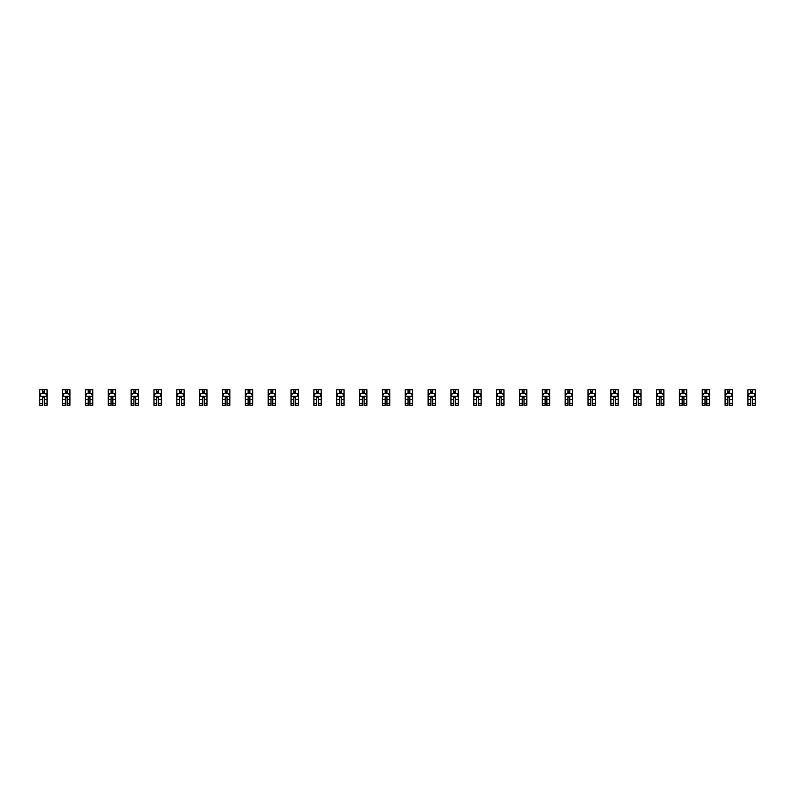 <?xml version="1.0" encoding="UTF-8"?>
<svg xmlns="http://www.w3.org/2000/svg" width="795" height="795" viewBox="0 0 795 795"><rect width="100%" height="100%" fill="white"/><g stroke="black" fill="none" stroke-linecap="round" stroke-linejoin="round"><path stroke-width="1.19" d="M42.532 389.699L47.074 389.699L47.074 405.301L44.291 405.301L44.291 397.46L42.532 397.46L42.532 405.301L39.75 405.301L39.75 389.699L42.532 389.699L42.532 393.436M44.291 391.607L42.532 391.607M47.074 396.367L45.603 393.436L41.211 393.436L39.75 396.367M44.291 389.699L44.291 393.436M44.291 393.366L42.532 393.366M65.379 389.699L69.92 389.699L69.92 405.301L67.138 405.301L67.138 397.46L65.379 397.46L65.379 405.301L62.596 405.301L62.596 389.699L65.379 389.699L65.379 393.436M67.138 391.607L65.379 391.607M69.92 396.367L68.45 393.436L64.057 393.436L62.596 396.367M67.138 389.699L67.138 393.436M67.138 393.366L65.379 393.366M88.225 389.699L92.757 389.699L92.757 405.301L89.974 405.301L89.974 397.46L88.225 397.46L88.225 405.301L85.443 405.301L85.443 389.699L88.225 389.699L88.225 393.436M89.974 391.607L88.225 391.607M92.757 396.367L91.296 393.436L86.903 393.436L85.443 396.367M89.974 389.699L89.974 393.436M89.974 393.366L88.225 393.366M111.062 389.699L115.603 389.699L115.603 405.301L112.82 405.301L112.82 397.46L111.062 397.46L111.062 405.301L108.279 405.301L108.279 389.699L111.062 389.699L111.062 393.436M112.82 391.607L111.062 391.607M115.603 396.367L114.142 393.436L109.75 393.436L108.279 396.367M112.82 389.699L112.82 393.436M112.82 393.366L111.062 393.366M133.908 389.699L138.449 389.699L138.449 405.301L135.667 405.301L135.667 397.46L133.908 397.46L133.908 405.301L131.125 405.301L131.125 389.699L133.908 389.699L133.908 393.436M135.667 391.607L133.908 391.607M138.449 396.367L136.988 393.436L132.596 393.436L131.125 396.367M135.667 389.699L135.667 393.436M135.667 393.366L133.908 393.366M156.754 389.699L161.296 389.699L161.296 405.301L158.513 405.301L158.513 397.46L156.754 397.46L156.754 405.301L153.972 405.301L153.972 389.699L156.754 389.699L156.754 393.436M158.513 391.607L156.754 391.607M161.296 396.367L159.835 393.436L155.432 393.436L153.972 396.367M158.513 389.699L158.513 393.436M158.513 393.366L156.754 393.366M179.6 389.699L184.142 389.699L184.142 405.301L181.359 405.301L181.359 397.46L179.6 397.46L179.6 405.301L176.818 405.301L176.818 389.699L179.6 389.699L179.6 393.436M181.359 391.607L179.6 391.607M184.142 396.367L182.671 393.436L178.279 393.436L176.818 396.367M181.359 389.699L181.359 393.436M181.359 393.366L179.6 393.366M202.447 389.699L206.978 389.699L206.978 405.301L204.206 405.301L204.206 397.46L202.447 397.46L202.447 405.301L199.664 405.301L199.664 389.699L202.447 389.699L202.447 393.436M204.206 391.607L202.447 391.607M206.978 396.367L205.517 393.436L201.125 393.436L199.664 396.367M204.206 389.699L204.206 393.436M204.206 393.366L202.447 393.366M225.283 389.699L229.825 389.699L229.825 405.301L227.042 405.301L227.042 397.46L225.283 397.46L225.283 405.301L222.511 405.301L222.511 389.699L225.283 389.699L225.283 393.436M227.042 391.607L225.283 391.607M229.825 396.367L228.364 393.436L223.971 393.436L222.511 396.367M227.042 389.699L227.042 393.436M227.042 393.366L225.283 393.366M248.129 389.699L252.671 389.699L252.671 405.301L249.888 405.301L249.888 397.46L248.129 397.46L248.129 405.301L245.347 405.301L245.347 389.699L248.129 389.699L248.129 393.436M249.888 391.607L248.129 391.607M252.671 396.367L251.21 393.436L246.818 393.436L245.347 396.367M249.888 389.699L249.888 393.436M249.888 393.366L248.129 393.366M270.976 389.699L275.517 389.699L275.517 405.301L272.735 405.301L272.735 397.46L270.976 397.46L270.976 405.301L268.193 405.301L268.193 389.699L270.976 389.699L270.976 393.436M272.735 391.607L270.976 391.607M275.517 396.367L274.056 393.436L269.654 393.436L268.193 396.367M272.735 389.699L272.735 393.436M272.735 393.366L270.976 393.366M293.822 389.699L298.363 389.699L298.363 405.301L295.581 405.301L295.581 397.46L293.822 397.46L293.822 405.301L291.04 405.301L291.04 389.699L293.822 389.699L293.822 393.436M295.581 391.607L293.822 391.607M298.363 396.367L296.893 393.436L292.5 393.436L291.04 396.367M295.581 389.699L295.581 393.436M295.581 393.366L293.822 393.366M316.668 389.699L321.21 389.699L321.21 405.301L318.427 405.301L318.427 397.46L316.668 397.46L316.668 405.301L313.886 405.301L313.886 389.699L316.668 389.699L316.668 393.436M318.427 391.607L316.668 391.607M321.21 396.367L319.739 393.436L315.347 393.436L313.886 396.367M318.427 389.699L318.427 393.436M318.427 393.366L316.668 393.366M339.515 389.699L344.046 389.699L344.046 405.301L341.264 405.301L341.264 397.46L339.515 397.46L339.515 405.301L336.732 405.301L336.732 389.699L339.515 389.699L339.515 393.436M341.264 391.607L339.515 391.607M344.046 396.367L342.585 393.436L338.193 393.436L336.732 396.367M341.264 389.699L341.264 393.436M341.264 393.366L339.515 393.366M362.351 389.699L366.892 389.699L366.892 405.301L364.11 405.301L364.11 397.46L362.351 397.46L362.351 405.301L359.569 405.301L359.569 389.699L362.351 389.699L362.351 393.436M364.11 391.607L362.351 391.607M366.892 396.367L365.432 393.436L361.039 393.436L359.569 396.367M364.11 389.699L364.11 393.436M364.11 393.366L362.351 393.366M385.197 389.699L389.739 389.699L389.739 405.301L386.956 405.301L386.956 397.46L385.197 397.46L385.197 405.301L382.415 405.301L382.415 389.699L385.197 389.699L385.197 393.436M386.956 391.607L385.197 391.607M389.739 396.367L388.278 393.436L383.886 393.436L382.415 396.367M386.956 389.699L386.956 393.436M386.956 393.366L385.197 393.366M408.044 389.699L412.585 389.699L412.585 405.301L409.803 405.301L409.803 397.46L408.044 397.46L408.044 405.301L405.261 405.301L405.261 389.699L408.044 389.699L408.044 393.436M409.803 391.607L408.044 391.607M412.585 396.367L411.114 393.436L406.722 393.436L405.261 396.367M409.803 389.699L409.803 393.436M409.803 393.366L408.044 393.366M430.89 389.699L435.431 389.699L435.431 405.301L432.649 405.301L432.649 397.46L430.89 397.46L430.89 405.301L428.108 405.301L428.108 389.699L430.89 389.699L430.89 393.436M432.649 391.607L430.89 391.607M435.431 396.367L433.961 393.436L429.568 393.436L428.108 396.367M432.649 389.699L432.649 393.436M432.649 393.366L430.89 393.366M453.736 389.699L458.268 389.699L458.268 405.301L455.485 405.301L455.485 397.46L453.736 397.46L453.736 405.301L450.954 405.301L450.954 389.699L453.736 389.699L453.736 393.436M455.485 391.607L453.736 391.607M458.268 396.367L456.807 393.436L452.415 393.436L450.954 396.367M455.485 389.699L455.485 393.436M455.485 393.366L453.736 393.366M476.573 389.699L481.114 389.699L481.114 405.301L478.332 405.301L478.332 397.46L476.573 397.46L476.573 405.301L473.79 405.301L473.79 389.699L476.573 389.699L476.573 393.436M478.332 391.607L476.573 391.607M481.114 396.367L479.653 393.436L475.261 393.436L473.79 396.367M478.332 389.699L478.332 393.436M478.332 393.366L476.573 393.366M499.419 389.699L503.96 389.699L503.96 405.301L501.178 405.301L501.178 397.46L499.419 397.46L499.419 405.301L496.637 405.301L496.637 389.699L499.419 389.699L499.419 393.436M501.178 391.607L499.419 391.607M503.96 396.367L502.5 393.436L498.107 393.436L496.637 396.367M501.178 389.699L501.178 393.436M501.178 393.366L499.419 393.366M522.265 389.699L526.807 389.699L526.807 405.301L524.024 405.301L524.024 397.46L522.265 397.46L522.265 405.301L519.483 405.301L519.483 389.699L522.265 389.699L522.265 393.436M524.024 391.607L522.265 391.607M526.807 396.367L525.346 393.436L520.944 393.436L519.483 396.367M524.024 389.699L524.024 393.436M524.024 393.366L522.265 393.366M545.112 389.699L549.653 389.699L549.653 405.301L546.871 405.301L546.871 397.46L545.112 397.46L545.112 405.301L542.329 405.301L542.329 389.699L545.112 389.699L545.112 393.436M546.871 391.607L545.112 391.607M549.653 396.367L548.182 393.436L543.79 393.436L542.329 396.367M546.871 389.699L546.871 393.436M546.871 393.366L545.112 393.366M567.958 389.699L572.489 389.699L572.489 405.301L569.717 405.301L569.717 397.46L567.958 397.46L567.958 405.301L565.175 405.301L565.175 389.699L567.958 389.699L567.958 393.436M569.717 391.607L567.958 391.607M572.489 396.367L571.029 393.436L566.636 393.436L565.175 396.367M569.717 389.699L569.717 393.436M569.717 393.366L567.958 393.366M590.794 389.699L595.336 389.699L595.336 405.301L592.553 405.301L592.553 397.46L590.794 397.46L590.794 405.301L588.022 405.301L588.022 389.699L590.794 389.699L590.794 393.436M592.553 391.607L590.794 391.607M595.336 396.367L593.875 393.436L589.483 393.436L588.022 396.367M592.553 389.699L592.553 393.436M592.553 393.366L590.794 393.366M613.641 389.699L618.182 389.699L618.182 405.301L615.4 405.301L615.4 397.46L613.641 397.46L613.641 405.301L610.858 405.301L610.858 389.699L613.641 389.699L613.641 393.436M615.4 391.607L613.641 391.607M618.182 396.367L616.721 393.436L612.329 393.436L610.858 396.367M615.4 389.699L615.4 393.436M615.4 393.366L613.641 393.366M636.487 389.699L641.028 389.699L641.028 405.301L638.246 405.301L638.246 397.46L636.487 397.46L636.487 405.301L633.704 405.301L633.704 389.699L636.487 389.699L636.487 393.436M638.246 391.607L636.487 391.607M641.028 396.367L639.568 393.436L635.165 393.436L633.704 396.367M638.246 389.699L638.246 393.436M638.246 393.366L636.487 393.366M659.333 389.699L663.875 389.699L663.875 405.301L661.092 405.301L661.092 397.46L659.333 397.46L659.333 405.301L656.551 405.301L656.551 389.699L659.333 389.699L659.333 393.436M661.092 391.607L659.333 391.607M663.875 396.367L662.404 393.436L658.012 393.436L656.551 396.367M661.092 389.699L661.092 393.436M661.092 393.366L659.333 393.366M682.18 389.699L686.721 389.699L686.721 405.301L683.938 405.301L683.938 397.46L682.18 397.46L682.18 405.301L679.397 405.301L679.397 389.699L682.18 389.699L682.18 393.436M683.938 391.607L682.18 391.607M686.721 396.367L685.25 393.436L680.858 393.436L679.397 396.367M683.938 389.699L683.938 393.436M683.938 393.366L682.18 393.366M705.026 389.699L709.557 389.699L709.557 405.301L706.775 405.301L706.775 397.46L705.026 397.46L705.026 405.301L702.243 405.301L702.243 389.699L705.026 389.699L705.026 393.436M706.775 391.607L705.026 391.607M709.557 396.367L708.097 393.436L703.704 393.436L702.243 396.367M706.775 389.699L706.775 393.436M706.775 393.366L705.026 393.366M727.862 389.699L732.404 389.699L732.404 405.301L729.621 405.301L729.621 397.46L727.862 397.46L727.862 405.301L725.08 405.301L725.08 389.699L727.862 389.699L727.862 393.436M729.621 391.607L727.862 391.607M732.404 396.367L730.943 393.436L726.551 393.436L725.08 396.367M729.621 389.699L729.621 393.436M729.621 393.366L727.862 393.366M750.709 389.699L755.25 389.699L755.25 405.301L752.468 405.301L752.468 397.46L750.709 397.46L750.709 405.301L747.926 405.301L747.926 389.699L750.709 389.699L750.709 393.436M752.468 391.607L750.709 391.607M755.25 396.367L753.789 393.436L749.397 393.436L747.926 396.367M752.468 389.699L752.468 393.436M752.468 393.366L750.709 393.366M47.034 396.288L39.79 396.288M42.532 403.463L39.75 403.463M39.75 393.614L41.131 393.614M45.693 393.614L47.074 393.614M47.074 403.463L44.291 403.463M42.532 399.537L39.75 399.537M47.074 399.537L44.291 399.537M44.291 392.541L42.532 392.541M69.88 396.288L62.626 396.288M65.379 403.463L62.596 403.463M62.596 393.614L63.968 393.614M68.539 393.614L69.92 393.614M69.92 403.463L67.138 403.463M65.379 399.537L62.596 399.537M69.92 399.537L67.138 399.537M67.138 392.541L65.379 392.541M92.727 396.288L85.472 396.288M88.225 403.463L85.443 403.463M85.443 393.614L86.814 393.614M91.385 393.614L92.757 393.614M92.757 403.463L89.974 403.463M88.225 399.537L85.443 399.537M92.757 399.537L89.974 399.537M89.974 392.541L88.225 392.541M115.573 396.288L108.319 396.288M111.062 403.463L108.279 403.463M108.279 393.614L109.66 393.614M114.232 393.614L115.603 393.614M115.603 403.463L112.82 403.463M111.062 399.537L108.279 399.537M115.603 399.537L112.82 399.537M112.82 392.541L111.062 392.541M138.41 396.288L131.165 396.288M133.908 403.463L131.125 403.463M131.125 393.614L132.507 393.614M137.078 393.614L138.449 393.614M138.449 403.463L135.667 403.463M133.908 399.537L131.125 399.537M138.449 399.537L135.667 399.537M135.667 392.541L133.908 392.541M161.256 396.288L154.011 396.288M156.754 403.463L153.972 403.463M153.972 393.614L155.353 393.614M159.914 393.614L161.296 393.614M161.296 403.463L158.513 403.463M156.754 399.537L153.972 399.537M161.296 399.537L158.513 399.537M158.513 392.541L156.754 392.541M184.102 396.288L176.858 396.288M179.6 403.463L176.818 403.463M176.818 393.614L178.189 393.614M182.761 393.614L184.142 393.614M184.142 403.463L181.359 403.463M179.6 399.537L176.818 399.537M184.142 399.537L181.359 399.537M181.359 392.541L179.6 392.541M206.948 396.288L199.694 396.288M202.447 403.463L199.664 403.463M199.664 393.614L201.036 393.614M205.607 393.614L206.978 393.614M206.978 403.463L204.206 403.463M202.447 399.537L199.664 399.537M206.978 399.537L204.206 399.537M204.206 392.541L202.447 392.541M229.795 396.288L222.54 396.288M225.283 403.463L222.511 403.463M222.511 393.614L223.882 393.614M228.453 393.614L229.825 393.614M229.825 403.463L227.042 403.463M225.283 399.537L222.511 399.537M229.825 399.537L227.042 399.537M227.042 392.541L225.283 392.541M252.631 396.288L245.387 396.288M248.129 403.463L245.347 403.463M245.347 393.614L246.728 393.614M251.299 393.614L252.671 393.614M252.671 403.463L249.888 403.463M248.129 399.537L245.347 399.537M252.671 399.537L249.888 399.537M249.888 392.541L248.129 392.541M275.477 396.288L268.233 396.288M270.976 403.463L268.193 403.463M268.193 393.614L269.575 393.614M274.136 393.614L275.517 393.614M275.517 403.463L272.735 403.463M270.976 399.537L268.193 399.537M275.517 399.537L272.735 399.537M272.735 392.541L270.976 392.541M298.324 396.288L291.079 396.288M293.822 403.463L291.04 403.463M291.04 393.614L292.411 393.614M296.982 393.614L298.363 393.614M298.363 403.463L295.581 403.463M293.822 399.537L291.04 399.537M298.363 399.537L295.581 399.537M295.581 392.541L293.822 392.541M321.17 396.288L313.916 396.288M316.668 403.463L313.886 403.463M313.886 393.614L315.257 393.614M319.828 393.614L321.21 393.614M321.21 403.463L318.427 403.463M316.668 399.537L313.886 399.537M321.21 399.537L318.427 399.537M318.427 392.541L316.668 392.541M344.016 396.288L336.762 396.288M339.515 403.463L336.732 403.463M336.732 393.614L338.104 393.614M342.675 393.614L344.046 393.614M344.046 403.463L341.264 403.463M339.515 399.537L336.732 399.537M344.046 399.537L341.264 399.537M341.264 392.541L339.515 392.541M366.853 396.288L359.608 396.288M362.351 403.463L359.569 403.463M359.569 393.614L360.95 393.614M365.521 393.614L366.892 393.614M366.892 403.463L364.11 403.463M362.351 399.537L359.569 399.537M366.892 399.537L364.11 399.537M364.11 392.541L362.351 392.541M389.699 396.288L382.455 396.288M385.197 403.463L382.415 403.463M382.415 393.614L383.796 393.614M388.358 393.614L389.739 393.614M389.739 403.463L386.956 403.463M385.197 399.537L382.415 399.537M389.739 399.537L386.956 399.537M386.956 392.541L385.197 392.541M412.545 396.288L405.301 396.288M408.044 403.463L405.261 403.463M405.261 393.614L406.642 393.614M411.204 393.614L412.585 393.614M412.585 403.463L409.803 403.463M408.044 399.537L405.261 399.537M412.585 399.537L409.803 399.537M409.803 392.541L408.044 392.541M435.392 396.288L428.147 396.288M430.89 403.463L428.108 403.463M428.108 393.614L429.479 393.614M434.05 393.614L435.431 393.614M435.431 403.463L432.649 403.463M430.89 399.537L428.108 399.537M435.431 399.537L432.649 399.537M432.649 392.541L430.89 392.541M458.238 396.288L450.984 396.288M453.736 403.463L450.954 403.463M450.954 393.614L452.325 393.614M456.896 393.614L458.268 393.614M458.268 403.463L455.485 403.463M453.736 399.537L450.954 399.537M458.268 399.537L455.485 399.537M455.485 392.541L453.736 392.541M481.084 396.288L473.83 396.288M476.573 403.463L473.79 403.463M473.79 393.614L475.172 393.614M479.743 393.614L481.114 393.614M481.114 403.463L478.332 403.463M476.573 399.537L473.79 399.537M481.114 399.537L478.332 399.537M478.332 392.541L476.573 392.541M503.921 396.288L496.676 396.288M499.419 403.463L496.637 403.463M496.637 393.614L498.018 393.614M502.589 393.614L503.96 393.614M503.96 403.463L501.178 403.463M499.419 399.537L496.637 399.537M503.96 399.537L501.178 399.537M501.178 392.541L499.419 392.541M526.767 396.288L519.523 396.288M522.265 403.463L519.483 403.463M519.483 393.614L520.864 393.614M525.425 393.614L526.807 393.614M526.807 403.463L524.024 403.463M522.265 399.537L519.483 399.537M526.807 399.537L524.024 399.537M524.024 392.541L522.265 392.541M549.613 396.288L542.369 396.288M545.112 403.463L542.329 403.463M542.329 393.614L543.701 393.614M548.272 393.614L549.653 393.614M549.653 403.463L546.871 403.463M545.112 399.537L542.329 399.537M549.653 399.537L546.871 399.537M546.871 392.541L545.112 392.541M572.46 396.288L565.205 396.288M567.958 403.463L565.175 403.463M565.175 393.614L566.547 393.614M571.118 393.614L572.489 393.614M572.489 403.463L569.717 403.463M567.958 399.537L565.175 399.537M572.489 399.537L569.717 399.537M569.717 392.541L567.958 392.541M595.306 396.288L588.052 396.288M590.794 403.463L588.022 403.463M588.022 393.614L589.393 393.614M593.964 393.614L595.336 393.614M595.336 403.463L592.553 403.463M590.794 399.537L588.022 399.537M595.336 399.537L592.553 399.537M592.553 392.541L590.794 392.541M618.142 396.288L610.898 396.288M613.641 403.463L610.858 403.463M610.858 393.614L612.239 393.614M616.811 393.614L618.182 393.614M618.182 403.463L615.4 403.463M613.641 399.537L610.858 399.537M618.182 399.537L615.4 399.537M615.4 392.541L613.641 392.541M640.989 396.288L633.744 396.288M636.487 403.463L633.704 403.463M633.704 393.614L635.086 393.614M639.647 393.614L641.028 393.614M641.028 403.463L638.246 403.463M636.487 399.537L633.704 399.537M641.028 399.537L638.246 399.537M638.246 392.541L636.487 392.541M663.835 396.288L656.591 396.288M659.333 403.463L656.551 403.463M656.551 393.614L657.922 393.614M662.493 393.614L663.875 393.614M663.875 403.463L661.092 403.463M659.333 399.537L656.551 399.537M663.875 399.537L661.092 399.537M661.092 392.541L659.333 392.541M686.681 396.288L679.427 396.288M682.18 403.463L679.397 403.463M679.397 393.614L680.768 393.614M685.34 393.614L686.721 393.614M686.721 403.463L683.938 403.463M682.18 399.537L679.397 399.537M686.721 399.537L683.938 399.537M683.938 392.541L682.18 392.541M709.528 396.288L702.273 396.288M705.026 403.463L702.243 403.463M702.243 393.614L703.615 393.614M708.186 393.614L709.557 393.614M709.557 403.463L706.775 403.463M705.026 399.537L702.243 399.537M709.557 399.537L706.775 399.537M706.775 392.541L705.026 392.541M732.374 396.288L725.12 396.288M727.862 403.463L725.08 403.463M725.08 393.614L726.461 393.614M731.032 393.614L732.404 393.614M732.404 403.463L729.621 403.463M727.862 399.537L725.08 399.537M732.404 399.537L729.621 399.537M729.621 392.541L727.862 392.541M755.21 396.288L747.966 396.288M750.709 403.463L747.926 403.463M747.926 393.614L749.307 393.614M753.869 393.614L755.25 393.614M755.25 403.463L752.468 403.463M750.709 399.537L747.926 399.537M755.25 399.537L752.468 399.537M752.468 392.541L750.709 392.541"/></g></svg>
